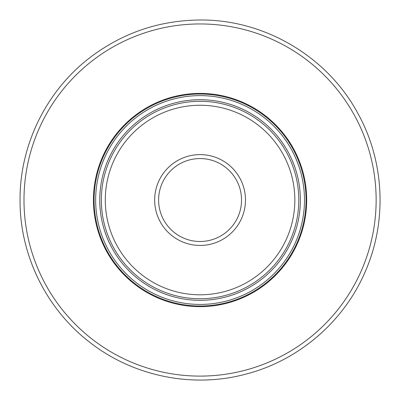 <?xml version="1.0" encoding="UTF-8"?>
<svg xmlns="http://www.w3.org/2000/svg" width="400" height="400" viewBox="0 0 400 400"><rect width="100%" height="100%" fill="white"/><g stroke="black" fill="none" stroke-linecap="round" stroke-linejoin="round"><path stroke-width="0.6" d="M306.69 200.025A106.625 106.625 0 0 1 146.755 292.365A106.625 106.625 0 0 1 146.755 107.685A106.625 106.625 0 0 1 306.69 200.025M158.6 200.025A41.465 41.465 0 0 1 220.8 164.115A41.465 41.465 0 0 1 220.8 235.935A41.465 41.465 0 0 1 158.6 200.025M154.655 200.025A45.415 45.415 0 0 0 222.775 239.355A45.415 45.415 0 0 0 222.775 160.695A45.415 45.415 0 0 0 154.655 200.025M105.29 200.025A94.78 94.78 0 0 1 247.455 117.945A94.78 94.78 0 0 1 247.455 282.105A94.78 94.78 0 0 1 105.29 200.025M101.34 200.025A98.725 98.725 0 0 0 200.065 298.75A98.725 98.725 0 0 0 298.795 200.025A98.725 98.725 0 0 0 200.065 101.3A98.725 98.725 0 0 0 101.34 200.025M200.065 306.015A105.99 105.99 0 0 1 94.075 200.025A105.99 105.99 0 0 1 200.065 94.035A105.99 105.99 0 0 1 306.055 200.025A105.99 105.99 0 0 1 200.065 306.015M200.065 304.435A104.41 104.41 0 0 1 109.645 147.82A104.41 104.41 0 0 1 290.49 147.82A104.41 104.41 0 0 1 200.065 304.435M200.065 300.33A100.305 100.305 0 0 1 113.2 149.87A100.305 100.305 0 0 1 286.935 149.87A100.305 100.305 0 0 1 200.065 300.33M200.065 23.95A176.075 176.075 0 0 1 352.555 288.065A176.075 176.075 0 0 1 47.58 288.065A176.075 176.075 0 0 1 200.065 23.95M200.065 20C159.1 20.365 122.32 32.955 89.73 57.775C46.215 91.105 19.705 145.215 20.04 200.025C19.705 254.835 46.215 308.945 89.73 342.275C132.83 376.13 191.835 388.35 244.84 374.395C298.01 361.09 343.83 321.955 365.285 271.52C387.365 221.355 384.525 161.165 357.825 113.295C327.34 56.57 264.465 19.385 200.065 20"/></g></svg>
